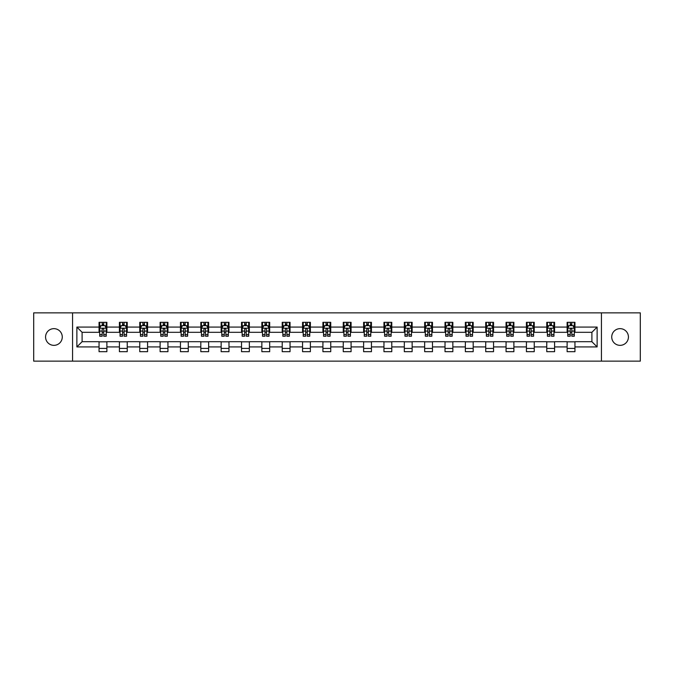 <?xml version="1.0" encoding="UTF-8"?>
<svg xmlns="http://www.w3.org/2000/svg" width="674" height="674" viewBox="0 0 674 674"><rect width="100%" height="100%" fill="white"/><g stroke="black" fill="none" stroke-linecap="round" stroke-linejoin="round"><path stroke-width="1.01" d="M620.08 328.651A8.349 8.349 0 0 0 611.731 337A8.349 8.349 0 0 0 620.08 345.349A8.349 8.349 0 0 0 628.429 337A8.349 8.349 0 0 0 620.08 328.651M53.92 328.651A8.349 8.349 0 0 0 45.571 337A8.349 8.349 0 0 0 53.92 345.349A8.349 8.349 0 0 0 62.269 337A8.349 8.349 0 0 0 53.92 328.651M601.427 361.138L640.3 361.138L640.3 312.862L601.427 312.862L601.427 361.138L72.573 361.138L72.573 312.862L33.7 312.862L33.7 361.138L72.573 361.138M601.427 312.862L72.573 312.862M574.947 327.084L574.947 322.324L567.12 322.324L567.12 327.084L554.592 327.084L554.592 322.324L546.766 322.324L546.766 327.084L534.246 327.084L534.246 322.324L526.419 322.324L526.419 327.084L513.891 327.084L513.891 322.324L506.064 322.324L506.064 327.084L493.545 327.084L493.545 322.324L485.718 322.324L485.718 327.084L473.19 327.084L473.19 322.324L465.363 322.324L465.363 327.084L452.844 327.084L452.844 322.324L445.017 322.324L445.017 327.084L432.489 327.084L432.489 322.324L424.662 322.324L424.662 327.084L412.143 327.084L412.143 322.324L404.316 322.324L404.316 327.084L391.788 327.084L391.788 322.324L383.961 322.324L383.961 327.084L371.441 327.084L371.441 322.324L363.615 322.324L363.615 327.084L351.087 327.084L351.087 322.324L343.26 322.324L343.26 327.084L330.74 327.084L330.74 322.324L322.913 322.324L322.913 327.084L310.385 327.084L310.385 322.324L302.559 322.324L302.559 327.084L290.039 327.084L290.039 322.324L282.212 322.324L282.212 327.084L269.684 327.084L269.684 322.324L261.857 322.324L261.857 327.084L249.338 327.084L249.338 322.324L241.511 322.324L241.511 327.084L228.983 327.084L228.983 322.324L221.156 322.324L221.156 327.084L208.637 327.084L208.637 322.324L200.81 322.324L200.81 327.084L188.282 327.084L188.282 322.324L180.455 322.324L180.455 327.084L167.936 327.084L167.936 322.324L160.109 322.324L160.109 327.084L147.581 327.084L147.581 322.324L139.754 322.324L139.754 327.084L127.234 327.084L127.234 322.324L119.408 322.324L119.408 327.084L106.88 327.084L106.88 322.324L99.053 322.324L99.053 327.084L76.878 327.084L76.878 346.916L82.102 341.693L99.053 341.693L99.053 351.676L106.88 351.676L106.88 341.693L119.408 341.693L119.408 351.676L127.234 351.676L127.234 341.693L139.754 341.693L139.754 351.676L147.581 351.676L147.581 341.693L160.109 341.693L160.109 351.676L167.936 351.676L167.936 341.693L180.455 341.693L180.455 351.676L188.282 351.676L188.282 341.693L200.81 341.693L200.81 351.676L208.637 351.676L208.637 341.693L221.156 341.693L221.156 351.676L228.983 351.676L228.983 341.693L241.511 341.693L241.511 351.676L249.338 351.676L249.338 341.693L261.857 341.693L261.857 351.676L269.684 351.676L269.684 341.693L282.212 341.693L282.212 351.676L290.039 351.676L290.039 341.693L302.559 341.693L302.559 351.676L310.385 351.676L310.385 341.693L322.913 341.693L322.913 351.676L330.74 351.676L330.74 341.693L343.26 341.693L343.26 351.676L351.087 351.676L351.087 341.693L363.615 341.693L363.615 351.676L371.441 351.676L371.441 341.693L383.961 341.693L383.961 351.676L391.788 351.676L391.788 341.693L404.316 341.693L404.316 351.676L412.143 351.676L412.143 341.693L424.662 341.693L424.662 351.676L432.489 351.676L432.489 341.693L445.017 341.693L445.017 351.676L452.844 351.676L452.844 341.693L465.363 341.693L465.363 351.676L473.19 351.676L473.19 341.693L485.718 341.693L485.718 351.676L493.545 351.676L493.545 341.693L506.064 341.693L506.064 351.676L513.891 351.676L513.891 341.693L526.419 341.693L526.419 351.676L534.246 351.676L534.246 341.693L546.766 341.693L546.766 351.676L554.592 351.676L554.592 341.693L567.12 341.693L567.12 351.676L574.947 351.676L574.947 341.693L591.898 341.693L591.898 332.307L574.947 332.307L574.947 327.084L597.122 327.084L597.122 346.916L574.947 346.916M567.12 346.916L554.592 346.916M546.766 346.916L534.246 346.916M526.419 346.916L513.891 346.916M506.064 346.916L493.545 346.916M485.718 346.916L473.19 346.916M465.363 346.916L452.844 346.916M445.017 346.916L432.489 346.916M424.662 346.916L412.143 346.916M404.316 346.916L391.788 346.916M383.961 346.916L371.441 346.916M363.615 346.916L351.087 346.916M343.26 346.916L330.74 346.916M322.913 346.916L310.385 346.916M302.559 346.916L290.039 346.916M282.212 346.916L269.684 346.916M261.857 346.916L249.338 346.916M241.511 346.916L228.983 346.916M221.156 346.916L208.637 346.916M200.81 346.916L188.282 346.916M180.455 346.916L167.936 346.916M160.109 346.916L147.581 346.916M139.754 346.916L127.234 346.916M119.408 346.916L106.88 346.916M99.053 346.916L76.878 346.916M567.12 327.084L567.12 332.307L554.592 332.307L554.592 327.084M546.766 327.084L546.766 332.307L534.246 332.307L534.246 327.084M526.419 327.084L526.419 332.307L513.891 332.307L513.891 327.084M506.064 327.084L506.064 332.307L493.545 332.307L493.545 327.084M485.718 327.084L485.718 332.307L473.19 332.307L473.19 327.084M465.363 327.084L465.363 332.307L452.844 332.307L452.844 327.084M445.017 327.084L445.017 332.307L432.489 332.307L432.489 327.084M424.662 327.084L424.662 332.307L412.143 332.307L412.143 327.084M404.316 327.084L404.316 332.307L391.788 332.307L391.788 327.084M383.961 327.084L383.961 332.307L371.441 332.307L371.441 327.084M363.615 327.084L363.615 332.307L351.087 332.307L351.087 327.084M343.26 327.084L343.26 332.307L330.74 332.307L330.74 327.084M322.913 327.084L322.913 332.307L310.385 332.307L310.385 327.084M302.559 327.084L302.559 332.307L290.039 332.307L290.039 327.084M282.212 327.084L282.212 332.307L269.684 332.307L269.684 327.084M261.857 327.084L261.857 332.307L249.338 332.307L249.338 327.084M241.511 327.084L241.511 332.307L228.983 332.307L228.983 327.084M221.156 327.084L221.156 332.307L208.637 332.307L208.637 327.084M200.81 327.084L200.81 332.307L188.282 332.307L188.282 327.084M180.455 327.084L180.455 332.307L167.936 332.307L167.936 327.084M160.109 327.084L160.109 332.307L147.581 332.307L147.581 327.084M139.754 327.084L139.754 332.307L127.234 332.307L127.234 327.084M119.408 327.084L119.408 332.307L106.88 332.307L106.88 327.084M99.053 327.084L99.053 332.307L82.102 332.307L76.878 327.084M82.102 332.307L82.102 341.693M597.122 346.916L591.898 341.693M591.898 332.307L597.122 327.084M99.053 325.584L99.71 325.584M102.187 325.584L103.754 325.584M106.231 325.584L106.88 325.584M99.053 332.172L99.71 332.172M102.187 332.172L103.754 332.172M106.231 332.172L106.88 332.172M99.053 341.828L106.88 341.828M99.053 348.416L106.88 348.416M119.408 341.828L127.234 341.828M119.408 348.416L127.234 348.416M119.408 325.584L120.056 325.584M122.542 325.584L124.1 325.584M126.586 325.584L127.234 325.584M119.408 332.172L120.056 332.172M122.542 332.172L124.1 332.172M126.586 332.172L127.234 332.172M139.754 341.828L147.581 341.828M139.754 348.416L147.581 348.416M139.754 325.584L140.411 325.584M142.888 325.584L144.455 325.584M146.932 325.584L147.581 325.584M139.754 332.172L140.411 332.172M142.888 332.172L144.455 332.172M146.932 332.172L147.581 332.172M160.109 341.828L167.936 341.828M160.109 348.416L167.936 348.416M160.109 325.584L160.757 325.584M163.234 325.584L164.801 325.584M167.278 325.584L167.936 325.584M160.109 332.172L160.757 332.172M163.234 332.172L164.801 332.172M167.278 332.172L167.936 332.172M180.455 341.828L188.282 341.828M180.455 348.416L188.282 348.416M180.455 325.584L181.112 325.584M183.589 325.584L185.156 325.584M187.633 325.584L188.282 325.584M180.455 332.172L181.112 332.172M183.589 332.172L185.156 332.172M187.633 332.172L188.282 332.172M200.81 341.828L208.637 341.828M200.81 348.416L208.637 348.416M200.81 325.584L201.459 325.584M203.936 325.584L205.503 325.584M207.98 325.584L208.637 325.584M200.81 332.172L201.459 332.172M203.936 332.172L205.503 332.172M207.98 332.172L208.637 332.172M221.156 341.828L228.983 341.828M221.156 348.416L228.983 348.416M221.156 325.584L221.813 325.584M224.29 325.584L225.857 325.584M228.334 325.584L228.983 325.584M221.156 332.172L221.813 332.172M224.29 332.172L225.857 332.172M228.334 332.172L228.983 332.172M241.511 341.828L249.338 341.828M241.511 348.416L249.338 348.416M241.511 325.584L242.16 325.584M244.637 325.584L246.204 325.584M248.681 325.584L249.338 325.584M241.511 332.172L242.16 332.172M244.637 332.172L246.204 332.172M248.681 332.172L249.338 332.172M261.857 341.828L269.684 341.828M261.857 348.416L269.684 348.416M261.857 325.584L262.515 325.584M264.992 325.584L266.559 325.584M269.036 325.584L269.684 325.584M261.857 332.172L262.515 332.172M264.992 332.172L266.559 332.172M269.036 332.172L269.684 332.172M282.212 341.828L290.039 341.828M282.212 348.416L290.039 348.416M282.212 325.584L282.861 325.584M285.338 325.584L286.905 325.584M289.382 325.584L290.039 325.584M282.212 332.172L282.861 332.172M285.338 332.172L286.905 332.172M289.382 332.172L290.039 332.172M302.559 341.828L310.385 341.828M302.559 348.416L310.385 348.416M302.559 325.584L303.216 325.584M305.693 325.584L307.26 325.584M309.737 325.584L310.385 325.584M302.559 332.172L303.216 332.172M305.693 332.172L307.26 332.172M309.737 332.172L310.385 332.172M322.913 341.828L330.74 341.828M322.913 348.416L330.74 348.416M322.913 325.584L323.562 325.584M326.039 325.584L327.606 325.584M330.083 325.584L330.74 325.584M322.913 332.172L323.562 332.172M326.039 332.172L327.606 332.172M330.083 332.172L330.74 332.172M343.26 341.828L351.087 341.828M343.26 348.416L351.087 348.416M343.26 325.584L343.917 325.584M346.394 325.584L347.961 325.584M350.438 325.584L351.087 325.584M343.26 332.172L343.917 332.172M346.394 332.172L347.961 332.172M350.438 332.172L351.087 332.172M363.615 341.828L371.441 341.828M363.615 348.416L371.441 348.416M363.615 325.584L364.263 325.584M366.74 325.584L368.307 325.584M370.784 325.584L371.441 325.584M363.615 332.172L364.263 332.172M366.74 332.172L368.307 332.172M370.784 332.172L371.441 332.172M383.961 341.828L391.788 341.828M383.961 348.416L391.788 348.416M383.961 325.584L384.618 325.584M387.095 325.584L388.662 325.584M391.139 325.584L391.788 325.584M383.961 332.172L384.618 332.172M387.095 332.172L388.662 332.172M391.139 332.172L391.788 332.172M404.316 341.828L412.143 341.828M404.316 348.416L412.143 348.416M404.316 325.584L404.964 325.584M407.441 325.584L409.008 325.584M411.485 325.584L412.143 325.584M404.316 332.172L404.964 332.172M407.441 332.172L409.008 332.172M411.485 332.172L412.143 332.172M424.662 341.828L432.489 341.828M424.662 348.416L432.489 348.416M424.662 325.584L425.319 325.584M427.796 325.584L429.363 325.584M431.84 325.584L432.489 325.584M424.662 332.172L425.319 332.172M427.796 332.172L429.363 332.172M431.84 332.172L432.489 332.172M445.017 341.828L452.844 341.828M445.017 348.416L452.844 348.416M445.017 325.584L445.666 325.584M448.143 325.584L449.71 325.584M452.187 325.584L452.844 325.584M445.017 332.172L445.666 332.172M448.143 332.172L449.71 332.172M452.187 332.172L452.844 332.172M465.363 341.828L473.19 341.828M465.363 348.416L473.19 348.416M465.363 325.584L466.02 325.584M468.497 325.584L470.064 325.584M472.541 325.584L473.19 325.584M465.363 332.172L466.02 332.172M468.497 332.172L470.064 332.172M472.541 332.172L473.19 332.172M485.718 341.828L493.545 341.828M485.718 348.416L493.545 348.416M485.718 325.584L486.367 325.584M488.844 325.584L490.411 325.584M492.888 325.584L493.545 325.584M485.718 332.172L486.367 332.172M488.844 332.172L490.411 332.172M492.888 332.172L493.545 332.172M506.064 341.828L513.891 341.828M506.064 348.416L513.891 348.416M506.064 325.584L506.722 325.584M509.199 325.584L510.766 325.584M513.243 325.584L513.891 325.584M506.064 332.172L506.722 332.172M509.199 332.172L510.766 332.172M513.243 332.172L513.891 332.172M526.419 341.828L534.246 341.828M526.419 348.416L534.246 348.416M526.419 325.584L527.068 325.584M529.545 325.584L531.112 325.584M533.589 325.584L534.246 325.584M526.419 332.172L527.068 332.172M529.545 332.172L531.112 332.172M533.589 332.172L534.246 332.172M546.766 341.828L554.592 341.828M546.766 348.416L554.592 348.416M546.766 325.584L547.414 325.584M549.9 325.584L551.458 325.584M553.944 325.584L554.592 325.584M546.766 332.172L547.414 332.172M549.9 332.172L551.458 332.172M553.944 332.172L554.592 332.172M567.12 341.828L574.947 341.828M567.12 348.416L574.947 348.416M567.12 325.584L567.769 325.584M570.246 325.584L571.813 325.584M574.29 325.584L574.947 325.584M567.12 332.172L567.769 332.172M570.246 332.172L571.813 332.172M574.29 332.172L574.947 332.172M103.754 324.017L102.187 324.017M106.231 334.582L103.754 334.582L103.754 336.216L106.231 336.216L106.231 328.263L104.925 325.652L101.016 325.652L99.71 328.263L99.71 336.216L102.187 336.216L102.187 334.582L99.71 334.582M99.71 328.263L99.71 322.324M106.231 328.263L106.231 322.324M102.187 325.652L102.187 322.324M103.754 322.324L103.754 325.652M103.754 334.582L103.754 329.241C103.232 328.23 102.709 328.23 102.187 329.241L102.187 334.582M124.1 324.017L122.542 324.017M126.586 334.582L124.1 334.582L124.1 336.216L126.586 336.216L126.586 328.263L125.28 325.652L121.362 325.652L120.056 328.263L120.056 336.216L122.542 336.216L122.542 334.582L120.056 334.582M120.056 328.263L120.056 322.324M126.586 328.263L126.586 322.324M122.542 325.652L122.542 322.324M124.1 322.324L124.1 325.652M124.1 334.582L124.1 329.241C123.578 328.23 123.064 328.23 122.542 329.241L122.542 334.582M144.455 324.017L142.888 324.017M146.932 334.582L144.455 334.582L144.455 336.216L146.932 336.216L146.932 328.263L145.626 325.652L141.717 325.652L140.411 328.263L140.411 336.216L142.888 336.216L142.888 334.582L140.411 334.582M140.411 328.263L140.411 322.324M146.932 328.263L146.932 322.324M142.888 325.652L142.888 322.324M144.455 322.324L144.455 325.652M144.455 334.582L144.455 329.241C143.933 328.23 143.41 328.23 142.888 329.241L142.888 334.582M164.801 324.017L163.234 324.017M167.278 334.582L164.801 334.582L164.801 336.216L167.278 336.216L167.278 328.263L165.981 325.652L162.063 325.652L160.757 328.263L160.757 336.216L163.234 336.216L163.234 334.582L160.757 334.582M160.757 328.263L160.757 322.324M167.278 328.263L167.278 322.324M163.234 325.652L163.234 322.324M164.801 322.324L164.801 325.652M164.801 334.582L164.801 329.241C164.279 328.23 163.765 328.23 163.234 329.241L163.234 334.582M185.156 324.017L183.589 324.017M187.633 334.582L185.156 334.582L185.156 336.216L187.633 336.216L187.633 328.263L186.327 325.652L182.418 325.652L181.112 328.263L181.112 336.216L183.589 336.216L183.589 334.582L181.112 334.582M181.112 328.263L181.112 322.324M187.633 328.263L187.633 322.324M183.589 325.652L183.589 322.324M185.156 322.324L185.156 325.652M185.156 334.582L185.156 329.241C184.634 328.23 184.112 328.23 183.589 329.241L183.589 334.582M205.503 324.017L203.936 324.017M207.98 334.582L205.503 334.582L205.503 336.216L207.98 336.216L207.98 328.263L206.682 325.652L202.764 325.652L201.459 328.263L201.459 336.216L203.936 336.216L203.936 334.582L201.459 334.582M201.459 328.263L201.459 322.324M207.98 328.263L207.98 322.324M203.936 325.652L203.936 322.324M205.503 322.324L205.503 325.652M205.503 334.582L205.503 329.241C204.98 328.23 204.458 328.23 203.936 329.241L203.936 334.582M225.857 324.017L224.29 324.017M228.334 334.582L225.857 334.582L225.857 336.216L228.334 336.216L228.334 328.263L227.028 325.652L223.119 325.652L221.813 328.263L221.813 336.216L224.29 336.216L224.29 334.582L221.813 334.582M221.813 328.263L221.813 322.324M228.334 328.263L228.334 322.324M224.29 325.652L224.29 322.324M225.857 322.324L225.857 325.652M225.857 334.582L225.857 329.241C225.335 328.23 224.813 328.23 224.29 329.241L224.29 334.582M246.204 324.017L244.637 324.017M248.681 334.582L246.204 334.582L246.204 336.216L248.681 336.216L248.681 328.263L247.383 325.652L243.466 325.652L242.16 328.263L242.16 336.216L244.637 336.216L244.637 334.582L242.16 334.582M242.16 328.263L242.16 322.324M248.681 328.263L248.681 322.324M244.637 325.652L244.637 322.324M246.204 322.324L246.204 325.652M246.204 334.582L246.204 329.241C245.681 328.23 245.159 328.23 244.637 329.241L244.637 334.582M266.559 324.017L264.992 324.017M269.036 334.582L266.559 334.582L266.559 336.216L269.036 336.216L269.036 328.263L267.73 325.652L263.82 325.652L262.515 328.263L262.515 336.216L264.992 336.216L264.992 334.582L262.515 334.582M262.515 328.263L262.515 322.324M269.036 328.263L269.036 322.324M264.992 325.652L264.992 322.324M266.559 322.324L266.559 325.652M266.559 334.582L266.559 329.241C266.036 328.23 265.514 328.23 264.992 329.241L264.992 334.582M286.905 324.017L285.338 324.017M289.382 334.582L286.905 334.582L286.905 336.216L289.382 336.216L289.382 328.263L288.084 325.652L284.167 325.652L282.861 328.263L282.861 336.216L285.338 336.216L285.338 334.582L282.861 334.582M282.861 328.263L282.861 322.324M289.382 328.263L289.382 322.324M285.338 325.652L285.338 322.324M286.905 322.324L286.905 325.652M286.905 334.582L286.905 329.241C286.383 328.23 285.86 328.23 285.338 329.241L285.338 334.582M307.26 324.017L305.693 324.017M309.737 334.582L307.26 334.582L307.26 336.216L309.737 336.216L309.737 328.263L308.431 325.652L304.522 325.652L303.216 328.263L303.216 336.216L305.693 336.216L305.693 334.582L303.216 334.582M303.216 328.263L303.216 322.324M309.737 328.263L309.737 322.324M305.693 325.652L305.693 322.324M307.26 322.324L307.26 325.652M307.26 334.582L307.26 329.241C306.737 328.23 306.215 328.23 305.693 329.241L305.693 334.582M327.606 324.017L326.039 324.017M330.083 334.582L327.606 334.582L327.606 336.216L330.083 336.216L330.083 328.263L328.786 325.652L324.868 325.652L323.562 328.263L323.562 336.216L326.039 336.216L326.039 334.582L323.562 334.582M323.562 328.263L323.562 322.324M330.083 328.263L330.083 322.324M326.039 325.652L326.039 322.324M327.606 322.324L327.606 325.652M327.606 334.582L327.606 329.241C327.084 328.23 326.561 328.23 326.039 329.241L326.039 334.582M347.961 324.017L346.394 324.017M350.438 334.582L347.961 334.582L347.961 336.216L350.438 336.216L350.438 328.263L349.132 325.652L345.214 325.652L343.917 328.263L343.917 336.216L346.394 336.216L346.394 334.582L343.917 334.582M343.917 328.263L343.917 322.324M350.438 328.263L350.438 322.324M346.394 325.652L346.394 322.324M347.961 322.324L347.961 325.652M347.961 334.582L347.961 329.241C347.439 328.23 346.916 328.23 346.394 329.241L346.394 334.582M368.307 324.017L366.74 324.017M370.784 334.582L368.307 334.582L368.307 336.216L370.784 336.216L370.784 328.263L369.478 325.652L365.569 325.652L364.263 328.263L364.263 336.216L366.74 336.216L366.74 334.582L364.263 334.582M364.263 328.263L364.263 322.324M370.784 328.263L370.784 322.324M366.74 325.652L366.74 322.324M368.307 322.324L368.307 325.652M368.307 334.582L368.307 329.241C367.785 328.23 367.263 328.23 366.74 329.241L366.74 334.582M388.662 324.017L387.095 324.017M391.139 334.582L388.662 334.582L388.662 336.216L391.139 336.216L391.139 328.263L389.833 325.652L385.916 325.652L384.618 328.263L384.618 336.216L387.095 336.216L387.095 334.582L384.618 334.582M384.618 328.263L384.618 322.324M391.139 328.263L391.139 322.324M387.095 325.652L387.095 322.324M388.662 322.324L388.662 325.652M388.662 334.582L388.662 329.241C388.14 328.23 387.617 328.23 387.095 329.241L387.095 334.582M409.008 324.017L407.441 324.017M411.485 334.582L409.008 334.582L409.008 336.216L411.485 336.216L411.485 328.263L410.18 325.652L406.27 325.652L404.964 328.263L404.964 336.216L407.441 336.216L407.441 334.582L404.964 334.582M404.964 328.263L404.964 322.324M411.485 328.263L411.485 322.324M407.441 325.652L407.441 322.324M409.008 322.324L409.008 325.652M409.008 334.582L409.008 329.241C408.486 328.23 407.964 328.23 407.441 329.241L407.441 334.582M429.363 324.017L427.796 324.017M431.84 334.582L429.363 334.582L429.363 336.216L431.84 336.216L431.84 328.263L430.534 325.652L426.617 325.652L425.319 328.263L425.319 336.216L427.796 336.216L427.796 334.582L425.319 334.582M425.319 328.263L425.319 322.324M431.84 328.263L431.84 322.324M427.796 325.652L427.796 322.324M429.363 322.324L429.363 325.652M429.363 334.582L429.363 329.241C428.841 328.23 428.319 328.23 427.796 329.241L427.796 334.582M449.71 324.017L448.143 324.017M452.187 334.582L449.71 334.582L449.71 336.216L452.187 336.216L452.187 328.263L450.881 325.652L446.972 325.652L445.666 328.263L445.666 336.216L448.143 336.216L448.143 334.582L445.666 334.582M445.666 328.263L445.666 322.324M452.187 328.263L452.187 322.324M448.143 325.652L448.143 322.324M449.71 322.324L449.71 325.652M449.71 334.582L449.71 329.241C449.187 328.23 448.665 328.23 448.143 329.241L448.143 334.582M470.064 324.017L468.497 324.017M472.541 334.582L470.064 334.582L470.064 336.216L472.541 336.216L472.541 328.263L471.236 325.652L467.318 325.652L466.02 328.263L466.02 336.216L468.497 336.216L468.497 334.582L466.02 334.582M466.02 328.263L466.02 322.324M472.541 328.263L472.541 322.324M468.497 325.652L468.497 322.324M470.064 322.324L470.064 325.652M470.064 334.582L470.064 329.241C469.542 328.23 469.02 328.23 468.497 329.241L468.497 334.582M490.411 324.017L488.844 324.017M492.888 334.582L490.411 334.582L490.411 336.216L492.888 336.216L492.888 328.263L491.582 325.652L487.673 325.652L486.367 328.263L486.367 336.216L488.844 336.216L488.844 334.582L486.367 334.582M486.367 328.263L486.367 322.324M492.888 328.263L492.888 322.324M488.844 325.652L488.844 322.324M490.411 322.324L490.411 325.652M490.411 334.582L490.411 329.241C489.888 328.23 489.366 328.23 488.844 329.241L488.844 334.582M510.766 324.017L509.199 324.017M513.243 334.582L510.766 334.582L510.766 336.216L513.243 336.216L513.243 328.263L511.937 325.652L508.019 325.652L506.722 328.263L506.722 336.216L509.199 336.216L509.199 334.582L506.722 334.582M506.722 328.263L506.722 322.324M513.243 328.263L513.243 322.324M509.199 325.652L509.199 322.324M510.766 322.324L510.766 325.652M510.766 334.582L510.766 329.241C510.243 328.23 509.721 328.23 509.199 329.241L509.199 334.582M531.112 324.017L529.545 324.017M533.589 334.582L531.112 334.582L531.112 336.216L533.589 336.216L533.589 328.263L532.283 325.652L528.374 325.652L527.068 328.263L527.068 336.216L529.545 336.216L529.545 334.582L527.068 334.582M527.068 328.263L527.068 322.324M533.589 328.263L533.589 322.324M529.545 325.652L529.545 322.324M531.112 322.324L531.112 325.652M531.112 334.582L531.112 329.241C530.59 328.23 530.067 328.23 529.545 329.241L529.545 334.582M551.458 324.017L549.9 324.017M553.944 334.582L551.458 334.582L551.458 336.216L553.944 336.216L553.944 328.263L552.638 325.652L548.72 325.652L547.414 328.263L547.414 336.216L549.9 336.216L549.9 334.582L547.414 334.582M547.414 328.263L547.414 322.324M553.944 328.263L553.944 322.324M549.9 325.652L549.9 322.324M551.458 322.324L551.458 325.652M551.458 334.582L551.458 329.241C550.944 328.23 550.422 328.23 549.9 329.241L549.9 334.582M571.813 324.017L570.246 324.017M574.29 334.582L571.813 334.582L571.813 336.216L574.29 336.216L574.29 328.263L572.984 325.652L569.075 325.652L567.769 328.263L567.769 336.216L570.246 336.216L570.246 334.582L567.769 334.582M567.769 328.263L567.769 322.324M574.29 328.263L574.29 322.324M570.246 325.652L570.246 322.324M571.813 322.324L571.813 325.652M571.813 334.582L571.813 329.241C571.291 328.23 570.768 328.23 570.246 329.241L570.246 334.582M106.197 328.196L99.744 328.196M99.71 325.803L100.931 325.803M105.001 325.803L106.231 325.803M102.187 331.086L99.71 331.086M106.231 331.086L103.754 331.086M103.754 324.851L102.187 324.851M126.552 328.196L120.09 328.196M120.056 325.803L121.286 325.803M125.356 325.803L126.586 325.803M122.542 331.086L120.056 331.086M126.586 331.086L124.1 331.086M124.1 324.851L122.542 324.851M146.898 328.196L140.445 328.196M140.411 325.803L141.633 325.803M145.702 325.803L146.932 325.803M142.888 331.086L140.411 331.086M146.932 331.086L144.455 331.086M144.455 324.851L142.888 324.851M167.253 328.196L160.791 328.196M160.757 325.803L161.987 325.803M166.057 325.803L167.278 325.803M163.234 331.086L160.757 331.086M167.278 331.086L164.801 331.086M164.801 324.851L163.234 324.851M187.599 328.196L181.146 328.196M181.112 325.803L182.334 325.803M186.403 325.803L187.633 325.803M183.589 331.086L181.112 331.086M187.633 331.086L185.156 331.086M185.156 324.851L183.589 324.851M207.954 328.196L201.492 328.196M201.459 325.803L202.689 325.803M206.758 325.803L207.98 325.803M203.936 331.086L201.459 331.086M207.98 331.086L205.503 331.086M205.503 324.851L203.936 324.851M228.301 328.196L221.847 328.196M221.813 325.803L223.035 325.803M227.104 325.803L228.334 325.803M224.29 331.086L221.813 331.086M228.334 331.086L225.857 331.086M225.857 324.851L224.29 324.851M248.655 328.196L242.193 328.196M242.16 325.803L243.39 325.803M247.459 325.803L248.681 325.803M244.637 331.086L242.16 331.086M248.681 331.086L246.204 331.086M246.204 324.851L244.637 324.851M269.002 328.196L262.548 328.196M262.515 325.803L263.736 325.803M267.805 325.803L269.036 325.803M264.992 331.086L262.515 331.086M269.036 331.086L266.559 331.086M266.559 324.851L264.992 324.851M289.357 328.196L282.895 328.196M282.861 325.803L284.091 325.803M288.16 325.803L289.382 325.803M285.338 331.086L282.861 331.086M289.382 331.086L286.905 331.086M286.905 324.851L285.338 324.851M309.703 328.196L303.249 328.196M303.216 325.803L304.437 325.803M308.507 325.803L309.737 325.803M305.693 331.086L303.216 331.086M309.737 331.086L307.26 331.086M307.26 324.851L305.693 324.851M330.049 328.196L323.596 328.196M323.562 325.803L324.792 325.803M328.861 325.803L330.083 325.803M326.039 331.086L323.562 331.086M330.083 331.086L327.606 331.086M327.606 324.851L326.039 324.851M350.404 328.196L343.951 328.196M343.917 325.803L345.139 325.803M349.208 325.803L350.438 325.803M346.394 331.086L343.917 331.086M350.438 331.086L347.961 331.086M347.961 324.851L346.394 324.851M370.751 328.196L364.297 328.196M364.263 325.803L365.493 325.803M369.563 325.803L370.784 325.803M366.74 331.086L364.263 331.086M370.784 331.086L368.307 331.086M368.307 324.851L366.74 324.851M391.105 328.196L384.643 328.196M384.618 325.803L385.84 325.803M389.909 325.803L391.139 325.803M387.095 331.086L384.618 331.086M391.139 331.086L388.662 331.086M388.662 324.851L387.095 324.851M411.452 328.196L404.998 328.196M404.964 325.803L406.195 325.803M410.264 325.803L411.485 325.803M407.441 331.086L404.964 331.086M411.485 331.086L409.008 331.086M409.008 324.851L407.441 324.851M431.807 328.196L425.345 328.196M425.319 325.803L426.541 325.803M430.61 325.803L431.84 325.803M427.796 331.086L425.319 331.086M431.84 331.086L429.363 331.086M429.363 324.851L427.796 324.851M452.153 328.196L445.699 328.196M445.666 325.803L446.896 325.803M450.965 325.803L452.187 325.803M448.143 331.086L445.666 331.086M452.187 331.086L449.71 331.086M449.71 324.851L448.143 324.851M472.508 328.196L466.046 328.196M466.02 325.803L467.242 325.803M471.311 325.803L472.541 325.803M468.497 331.086L466.02 331.086M472.541 331.086L470.064 331.086M470.064 324.851L468.497 324.851M492.854 328.196L486.401 328.196M486.367 325.803L487.597 325.803M491.666 325.803L492.888 325.803M488.844 331.086L486.367 331.086M492.888 331.086L490.411 331.086M490.411 324.851L488.844 324.851M513.209 328.196L506.747 328.196M506.722 325.803L507.943 325.803M512.013 325.803L513.243 325.803M509.199 331.086L506.722 331.086M513.243 331.086L510.766 331.086M510.766 324.851L509.199 324.851M533.555 328.196L527.102 328.196M527.068 325.803L528.298 325.803M532.367 325.803L533.589 325.803M529.545 331.086L527.068 331.086M533.589 331.086L531.112 331.086M531.112 324.851L529.545 324.851M553.91 328.196L547.448 328.196M547.414 325.803L548.644 325.803M552.714 325.803L553.944 325.803M549.9 331.086L547.414 331.086M553.944 331.086L551.458 331.086M551.458 324.851L549.9 324.851M574.256 328.196L567.803 328.196M567.769 325.803L568.999 325.803M573.069 325.803L574.29 325.803M570.246 331.086L567.769 331.086M574.29 331.086L571.813 331.086M571.813 324.851L570.246 324.851"/></g></svg>
